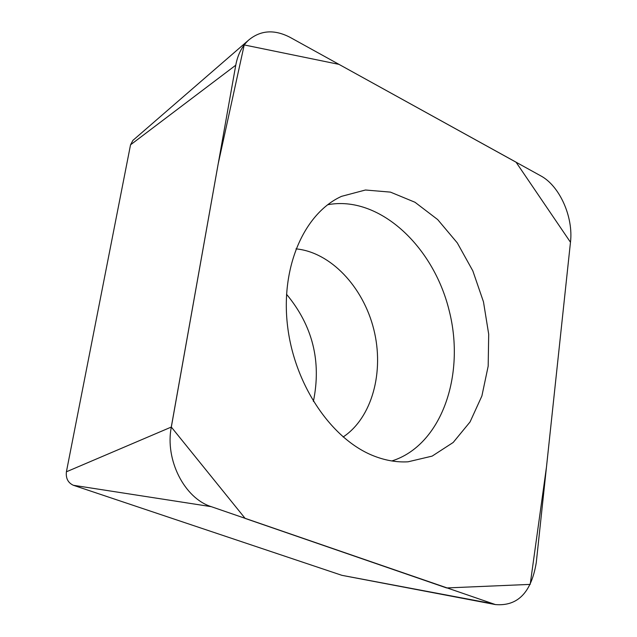 <?xml version="1.0" encoding="UTF-8"?>
<svg xmlns="http://www.w3.org/2000/svg" width="637" height="637" viewBox="0 0 637 637"><rect width="100%" height="100%" fill="white"/><g stroke="black" fill="none" stroke-linecap="round" stroke-linejoin="round"><path stroke-width="0.96" d="M235.762 65.197L171.321 427.045C164.824 459.691 184.388 498.261 211.277 506.67L495.435 604.577C517.73 606.44 531.346 592.458 536.266 562.63L570.473 242.243C573.539 217.05 559.628 185.813 540.67 175.804L290.146 37.384C274.451 29.222 260.605 30.138 248.597 40.131C242.02 46.222 237.736 54.583 235.762 65.197L130.537 144.814L66.407 471.794C65.715 478.323 68.032 482.822 73.366 485.283L341.934 575.338L495.435 604.577M248.597 40.131L132.91 140.387L130.537 144.814M313.388 401.421C321.589 361.402 312.64 325.674 286.523 294.254M374.198 456.1C385.64 460.535 396.931 462.438 408.07 461.801L432.141 456.116L453.186 442.468L470.05 421.949L481.891 395.975L488.181 366.148L488.698 334.186L483.475 301.834L472.821 270.852L457.294 242.904L437.675 219.574L414.982 202.255L390.433 192.119L365.439 190.009L341.536 196.347C304.032 213.371 280.384 267.341 287.598 326.351C294.652 385.345 331.813 439.825 374.198 456.1M327.617 204.756C378.338 195.065 433.144 245.197 449.141 310.442C465.814 375.527 441.138 445.582 391.835 460.957M570.473 242.243L516.042 162.164L339.003 64.377L244.218 44.932L218.18 163.852L171.289 427.029L245.157 518.422L446.609 587.943L530.191 584.392L546.514 466.714L570.473 242.243M66.407 471.794L171.321 427.045M73.366 485.283L211.277 506.67M341.934 575.338L491.883 603.581M295.966 248.868C330.515 252.117 363.17 286.761 373.776 329.337C384.501 371.873 372.056 417.824 343.12 436.998"/></g></svg>
